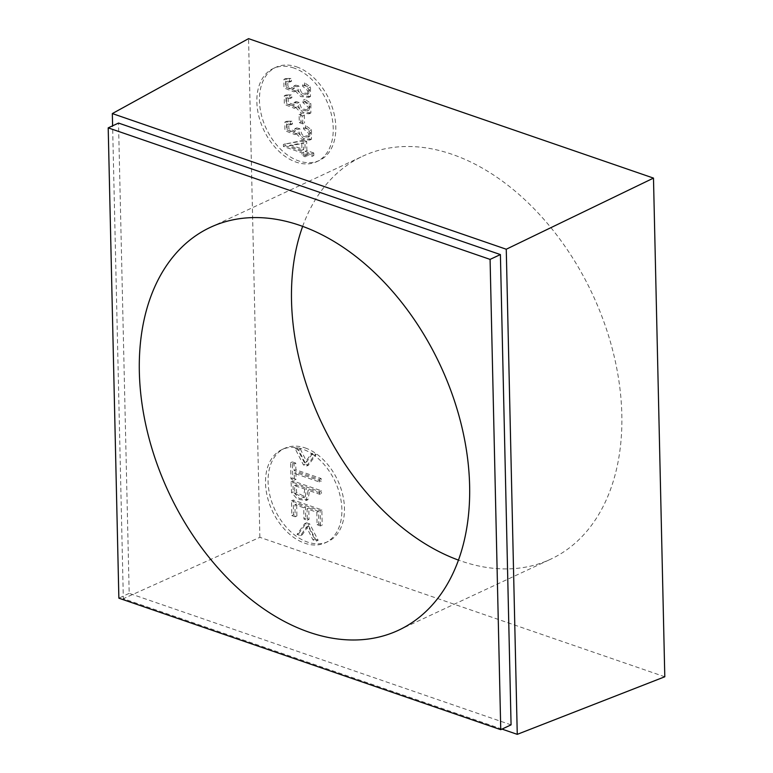 <?xml version="1.0" encoding="UTF-8"?>
<svg xmlns="http://www.w3.org/2000/svg" width="773" height="773" viewBox="0 0 773 773"><rect width="100%" height="100%" fill="white"/><g stroke="black" fill="none" stroke-linecap="round" stroke-linejoin="round"><path stroke-width="0.58" stroke-dasharray="3.87 2.9" d="M502.006 729.094L123.332 598.689L112.607 125.815M664.799 676.771L259.873 537.322L123.332 598.689M295.586 107.283L301.103 113.003L309.142 113.776L309.181 104.22L303.306 100.113L302.9 102.548L308.321 107.254L307.161 111.051L299.943 109.486L297.431 103.176L294.349 102.394L292.88 105.679L286.58 103.524L286.348 98.422L290.223 98.442L289.537 95.62L284.309 95.804L284.309 104.384L294.32 108.297L297.305 106.471L296.04 107.495L286.029 103.582L286.029 95.002L291.257 94.818L291.943 97.64L290.223 98.442M302.823 123.873L302.639 115.892L299.103 114.675L299.286 122.656L302.823 123.873L304.543 123.071L301.006 121.854L300.823 113.873L304.359 115.09L304.543 123.071M305.229 154.001L312.089 156.359L312.031 153.759L305.171 151.402L304.958 142.213L301.741 141.101L283.401 144.377L283.449 146.493L302.001 152.89L302.069 155.75L305.296 156.851L305.229 154.001L306.949 153.199L313.809 155.557L312.089 156.359M293.982 68.053A51.405 34.659 -115 0 0 273.294 68.497A51.405 34.659 -115 0 0 263.641 129.748A51.405 34.659 -115 0 0 316.795 161.663A51.405 34.659 -115 0 0 331.346 114.288A51.405 34.659 -115 0 0 293.982 68.053M296.175 133.565L301.702 139.295L309.741 140.068L309.78 130.502L303.905 126.395L303.489 128.84L308.92 133.536L307.76 137.343L300.542 135.768L298.03 129.458L294.938 128.685L293.479 131.961L287.179 129.816L286.947 124.714L290.822 124.733L290.136 121.912L284.899 122.095L284.908 130.666L294.919 134.589L297.895 132.763L296.639 133.787L286.628 129.864L286.619 121.293L291.856 121.11L292.542 123.931L288.667 123.912L288.899 129.014L295.199 131.159L296.658 127.883L299.75 128.656L302.262 134.966L309.48 136.531L310.64 132.734L305.209 128.028L305.625 125.593L303.905 126.395M295.209 90.837L300.736 96.567L308.775 97.34L308.804 87.774L302.939 83.668L302.523 86.103L307.954 90.808L306.794 94.606L299.576 93.04L297.054 86.731L293.972 85.948L292.503 89.233L286.203 87.088L285.971 81.986L289.856 81.996L289.17 79.184L283.933 79.358L283.933 87.938L293.953 91.852L296.929 90.035L295.673 91.05L285.652 87.136L285.652 78.556L290.89 78.382L291.576 81.194L287.691 81.184L287.923 86.286L294.223 88.431L295.692 85.146L298.774 85.929L301.296 92.238L308.514 93.804L309.673 90.006L304.243 85.301L304.659 82.866L302.939 83.668M306.688 466.022L314.485 455.258L310.988 454.06L305.006 462.641L298.591 449.78L295.093 448.582L303.403 464.892L306.688 466.022L308.408 465.211L305.122 464.09L296.813 447.78L300.311 448.978L306.726 461.839L312.707 453.249L316.205 454.456L308.408 465.211M313.809 455.026A51.405 34.659 -115 0 0 302.63 449.152A51.405 34.659 -115 0 0 281.942 449.596A51.405 34.659 -115 0 0 272.289 510.837A51.405 34.659 -115 0 0 325.443 542.752A51.405 34.659 -115 0 0 341.405 502.962A51.405 34.659 -115 0 0 314.36 455.432L316.08 454.621A51.405 34.659 -115 0 0 315.529 454.224L313.809 455.026M319.481 482.023L319.413 479.318L294.155 470.612L294.001 463.877L290.619 462.708L290.986 478.922L294.368 480.091L294.213 473.318L319.481 482.023L321.201 481.221L295.933 472.516L296.088 479.289L292.706 478.12L292.339 461.906L295.721 463.075L295.875 469.81L321.133 478.516L321.201 481.221M319.751 494.276L319.693 491.57L291.054 481.705L291.566 492.633L297.363 499.174L306.224 500.498L308.108 490.266L319.751 494.276L321.471 493.474L309.828 489.464L307.944 499.696L299.083 498.372L293.286 491.831L292.774 480.903L321.413 490.768L321.471 493.474M316.437 541.081L308.021 524.741L304.736 523.611L297.035 534.394L300.533 535.602L306.466 526.983L312.939 539.873L316.437 541.081L318.157 540.279L314.659 539.071L308.185 526.181L302.253 534.8L298.755 533.592L306.456 522.809L309.741 523.93L318.157 540.279M320.476 525.949L320.128 510.682L291.489 500.827L291.817 515.61L295.199 516.779L294.928 504.692L303.702 507.716L303.963 519.031L307.316 520.19L307.055 508.866L316.814 512.228L317.094 524.79L320.476 525.949L322.196 525.147L318.814 523.988L318.534 511.426L308.775 508.064L309.036 519.388L305.683 518.229L305.422 506.914L296.648 503.89L296.919 515.968L293.537 514.808L293.209 500.015L321.848 509.88L322.196 525.147M296.561 66.845A51.405 34.659 65 0 1 333.926 113.09A51.405 34.659 65 0 1 319.375 160.455A51.405 34.659 65 0 1 266.221 128.54A51.405 34.659 65 0 1 275.874 67.299A51.405 34.659 65 0 1 296.561 66.845M259.873 537.322L248.558 38.65M302.658 226.373A222.334 149.923 65 0 1 362.614 156.252A222.334 149.923 65 0 1 452.06 154.31A222.334 149.923 65 0 1 613.685 354.295A222.334 149.923 65 0 1 550.743 559.159A222.334 149.923 65 0 1 458.495 560.116M305.209 447.944A51.405 34.659 65 0 1 342.574 494.179A51.405 34.659 65 0 1 328.023 541.554A51.405 34.659 65 0 1 274.869 509.639A51.405 34.659 65 0 1 284.522 448.388A51.405 34.659 65 0 1 305.209 447.944M511.069 724.861L129.188 593.345L118.52 123.062M129.188 593.345L118.868 598.167M308.021 524.741L309.741 523.93M304.736 523.611L306.456 522.809M297.035 534.394L298.755 533.592M300.533 535.602L302.253 534.8M306.466 526.983L308.185 526.181M312.939 539.873L314.659 539.071M320.128 510.682L321.848 509.88M291.489 500.827L293.209 500.015M291.817 515.61L293.537 514.808M295.199 516.779L296.919 515.968M294.928 504.692L296.648 503.89M303.702 507.716L305.422 506.914M303.963 519.031L305.683 518.229M307.316 520.19L309.036 519.388M307.055 508.866L308.775 508.064M316.814 512.228L318.534 511.426M317.094 524.79L318.814 523.988M304.736 489.106L303.567 497.648L294.928 493.425L294.494 485.579L304.736 489.106L306.456 488.304L296.214 484.777L296.639 492.623L305.287 496.846L306.456 488.304M294.494 485.579L296.214 484.777M294.928 493.425L296.639 492.623M319.693 491.57L321.413 490.768M291.054 481.705L292.774 480.903M291.566 492.633L293.286 491.831M308.108 490.266L309.828 489.464M319.413 479.318L321.133 478.516M294.155 470.612L295.875 469.81M294.001 463.877L295.721 463.075M290.619 462.708L292.339 461.906M290.986 478.922L292.706 478.12M294.368 480.091L296.088 479.289M294.213 473.318L295.933 472.516M310.988 454.06L312.707 453.249M303.403 464.892L305.122 464.09M305.006 462.641L306.726 461.839M298.591 449.78L300.311 448.978M295.093 448.582L296.813 447.78M301.943 150.291L289.034 145.846L301.799 143.662L301.943 150.291L303.663 149.489L303.518 142.86L290.754 145.044L303.663 149.489M301.799 143.662L303.518 142.86M289.034 145.846L290.754 145.044M313.809 155.557L313.751 152.957L312.031 153.759M313.751 152.957L306.891 150.6L305.171 151.402M306.891 150.6L306.678 141.411L304.958 142.213M306.678 141.411L303.46 140.299L301.741 141.101M303.46 140.299L283.401 144.377M285.121 143.565L285.169 145.691L283.449 146.493M285.169 145.691L303.721 152.088L302.001 152.89M303.721 152.088L303.789 154.938L302.069 155.75M303.789 154.938L307.016 156.049L305.296 156.851M307.016 156.049L306.949 153.199M309.741 140.068L311.461 139.266L311.5 129.7L305.625 125.593M303.489 128.84L305.209 128.028M298.03 129.458L299.75 128.656M294.938 128.685L296.658 127.883M290.822 124.733L292.542 123.931M290.136 121.912L291.856 121.11M311.461 139.266L303.422 138.493L297.895 132.763M302.639 115.892L304.359 115.09M299.103 114.675L300.823 113.873M299.286 122.656L301.006 121.854M309.142 113.776L310.862 112.974L310.901 103.408L305.026 99.302L304.62 101.746L310.041 106.442L308.881 110.249L301.663 108.674L299.151 102.365L296.069 101.592L294.6 104.877L288.3 102.722L288.068 97.62L291.943 97.64M303.306 100.113L305.026 99.302M302.9 102.548L304.62 101.746M297.431 103.176L299.151 102.365M294.349 102.394L296.069 101.592M289.537 95.62L291.257 94.818M310.862 112.974L302.823 112.201L297.305 106.471M308.775 97.34L310.495 96.538L310.524 86.972L304.659 82.866M302.523 86.103L304.243 85.301M297.054 86.731L298.774 85.929M293.972 85.948L295.692 85.146M289.856 81.996L291.576 81.194M289.17 79.184L290.89 78.382M310.495 96.538L302.456 95.765L296.929 90.035M311.5 129.7L309.78 130.502M310.901 103.408L309.181 104.22M310.524 86.972L308.804 87.774M398.539 630.227L550.743 559.159M210.411 227.32L362.614 156.252M316.795 161.663L319.375 160.455M273.294 68.497L275.874 67.299M325.443 542.752L328.023 541.554M281.942 449.596L284.522 448.388M303.567 497.648L305.287 496.846M306.224 500.498L307.944 499.696M307.76 137.343L309.48 136.531M293.479 131.961L295.199 131.159M286.947 124.714L288.667 123.912M284.899 122.095L286.619 121.293M294.919 134.589L296.639 133.787M307.161 111.051L308.881 110.249M292.88 105.679L294.6 104.877M286.348 98.422L288.068 97.62M284.309 95.804L286.029 95.002M294.32 108.297L296.04 107.495M306.794 94.606L308.514 93.804M292.503 89.233L294.223 88.431M285.971 81.986L287.691 81.184M283.933 79.358L285.652 78.556M293.953 91.852L295.673 91.05"/><path stroke-width="1.16" d="M112.327 113.573L248.558 38.65L653.485 178.099L506.257 249.235L112.327 113.573L112.607 125.815M502.006 729.094L517.263 734.35L664.799 676.771L653.485 178.099M517.263 734.35L506.257 249.235M458.495 560.116A222.334 149.923 65 0 1 302.658 226.373M490.082 259.39L500.749 729.673L118.868 598.167L108.201 127.874L118.52 123.062L500.402 254.578L490.082 259.39L108.201 127.874M299.856 225.378A222.334 149.923 65 0 1 461.481 425.363A222.334 149.923 65 0 1 398.539 630.227A222.334 149.923 65 0 1 168.64 492.208A222.334 149.923 65 0 1 210.411 227.32A222.334 149.923 65 0 1 299.856 225.378M500.749 729.673L511.069 724.861L500.402 254.578"/></g></svg>
